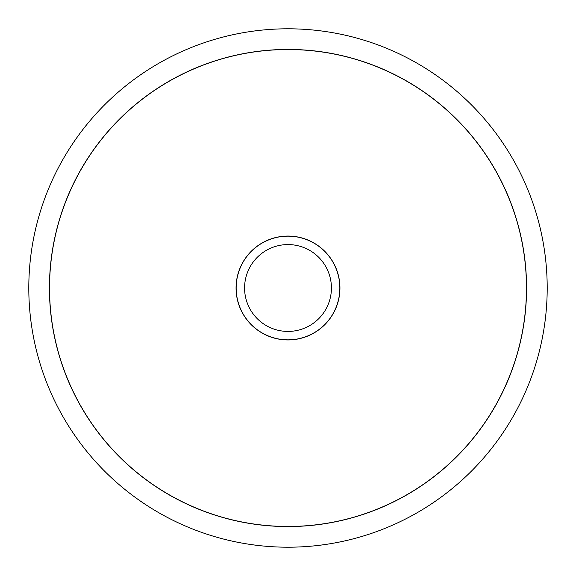 <?xml version="1.0" encoding="UTF-8"?>
<svg xmlns="http://www.w3.org/2000/svg" width="576" height="576" viewBox="0 0 576 576"><rect width="100%" height="100%" fill="white"/><g stroke="black" fill="none" stroke-linecap="round" stroke-linejoin="round"><path stroke-width="0.86" d="M28.8 288A259.2 259.2 0 0 0 288 547.2A259.2 259.2 0 0 0 547.2 288A259.2 259.2 0 0 0 288 28.8A259.2 259.2 0 0 0 28.8 288M526.565 288A238.565 238.565 0 0 1 288 526.565A238.565 238.565 0 0 1 49.435 288A238.565 238.565 0 0 1 288 49.435A238.565 238.565 0 0 1 526.565 288M49.536 288A238.464 238.464 0 0 0 288 526.464A238.464 238.464 0 0 0 526.464 288A238.464 238.464 0 0 0 288 49.536A238.464 238.464 0 0 0 49.536 288M339.941 288A51.941 51.941 0 0 1 288 339.941A51.941 51.941 0 0 1 236.059 288A51.941 51.941 0 0 1 288 236.059A51.941 51.941 0 0 1 339.941 288M339.84 288A51.84 51.84 0 0 1 288 339.84A51.84 51.84 0 0 1 236.16 288A51.84 51.84 0 0 1 288 236.16A51.84 51.84 0 0 1 339.84 288M244.577 288A43.423 43.423 0 0 0 288 331.423A43.423 43.423 0 0 0 331.423 288A43.423 43.423 0 0 0 288 244.577A43.423 43.423 0 0 0 244.577 288"/></g></svg>
